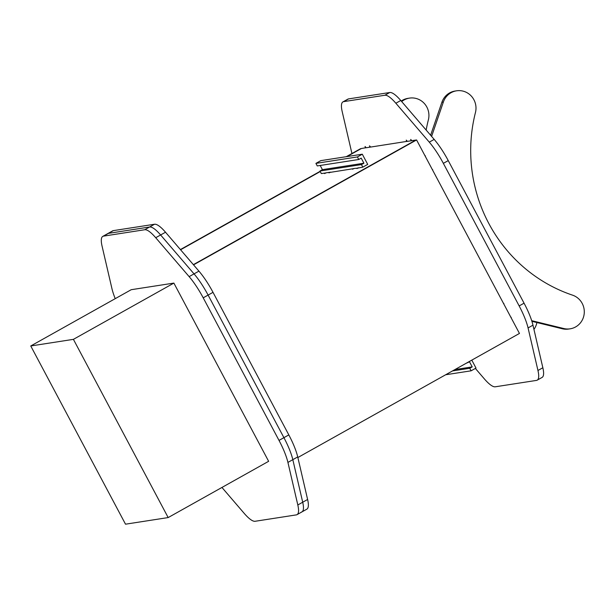 <?xml version="1.0" encoding="UTF-8"?>
<svg xmlns="http://www.w3.org/2000/svg" width="615" height="615" viewBox="0 0 615 615"><rect width="100%" height="100%" fill="white"/><g stroke="black" fill="none" stroke-linecap="round" stroke-linejoin="round"><path stroke-width="0.92" d="M432.645 169.602A1.507 1.453 81.2 0 0 432.822 170.493L503.216 302.888A1.507 1.453 -98.8 0 0 503.9 303.541M411.827 140.681L410.705 139.428L411.058 140.797L415.84 140.059L193.364 264.65L416.578 139.943L193.533 264.85M416.578 139.943L424.696 155.218A1.507 1.453 81.2 0 0 425.388 155.872M511.165 317.263A1.507 1.453 -98.8 0 0 511.334 318.163L519.46 333.438L297.86 457.529M401.226 101.044A17.366 16.782 81.2 0 1 407.999 98.346L409.467 98.116A17.366 16.782 81.2 0 1 428.378 119.848A150.514 145.455 81.2 0 0 426.149 130.049M536.895 322.537A17.366 16.782 -98.8 0 1 533.943 329.402M409.467 98.116A17.366 16.782 81.2 0 0 401.687 101.575M431.607 136.407L443.354 102.044A17.366 16.782 81.2 0 1 456.538 90.812A17.366 16.782 81.2 0 1 475.449 112.545A150.514 145.455 81.2 0 0 572.542 295.154A17.366 16.782 -98.8 0 1 584.25 313.096A17.366 16.782 -98.8 0 1 570.159 328.817A17.366 16.782 -98.8 0 1 563.786 328.533L531.691 320.676M570.159 328.817L568.691 329.04A17.366 16.782 -98.8 0 1 562.31 328.764L531.898 321.314M456.538 90.812L455.069 91.043A17.366 16.782 81.2 0 0 441.885 102.275L430.615 135.246M411.058 140.797L407.384 141.365L406.261 140.112L406.615 141.488M502.486 301.511L512.064 319.539M365.433 147.877L365.079 146.501L366.194 147.754L369.876 147.185L369.523 145.817L370.637 147.07M519.16 305.924L524.065 303.18A34.732 8.402 60.8 0 1 532.967 325.181L528.062 327.926A34.732 8.402 -119.2 0 0 519.16 305.924L443.354 163.352A34.732 8.402 -119.2 0 0 429.278 142.15L395.852 103.235A34.732 8.402 -119.2 0 0 384.852 95.256L343.67 101.644A34.732 8.402 -119.2 0 0 342.939 101.89A34.732 8.402 -119.2 0 0 342.186 111.561L351.934 153.512M475.364 368.431L484.289 378.809A34.732 8.402 -119.2 0 0 495.283 386.797L536.472 380.408A34.732 8.402 -119.2 0 0 537.195 380.162A34.732 8.402 -119.2 0 0 537.956 370.491L542.853 367.747A34.732 8.402 60.8 0 1 542.099 377.418L537.195 380.162M528.062 327.926L537.956 370.491M433.552 171.869L423.966 153.842M384.852 95.256L389.756 92.511L348.567 98.9L343.67 101.644M389.756 92.511A34.732 8.402 60.8 0 1 400.757 100.491L395.852 103.235M429.278 142.15L434.182 139.405L400.757 100.491M434.182 139.405A34.732 8.402 60.8 0 1 448.25 160.607L443.354 163.352M524.065 303.18L448.25 160.607M532.967 325.181L542.853 367.747M342.939 101.89L347.844 99.146A34.732 8.402 60.8 0 1 348.567 98.9M369.876 147.185L407.353 141.312M366.163 147.7L361.412 148.499L346.983 156.579L360.682 148.615L346.245 156.694M320.131 171.324L180.41 249.567M180.579 249.767L320.254 171.547L180.579 249.767M221.946 487.457L244.14 513.294A34.732 8.402 -119.2 0 0 255.14 521.274L296.33 514.886A34.732 8.402 -119.2 0 0 297.053 514.64A34.732 8.402 -119.2 0 0 297.814 504.969L287.92 462.411A34.732 8.402 -119.2 0 0 279.018 440.409L203.211 297.829A34.732 8.402 -119.2 0 0 189.136 276.627L155.71 237.721A34.732 8.402 -119.2 0 0 144.71 229.741L103.528 236.129A34.732 8.402 -119.2 0 0 102.797 236.375A34.732 8.402 -119.2 0 0 102.044 246.038L111.938 288.604A34.732 8.402 -119.2 0 0 115.228 298.659M203.211 297.829L208.108 295.085L283.915 437.657A34.732 8.402 60.8 0 1 292.817 459.666L302.711 502.224A34.732 8.402 60.8 0 1 301.957 511.895A34.732 8.402 -119.2 0 0 302.711 502.224L292.817 459.666A34.732 8.402 -119.2 0 0 283.915 437.657L208.108 295.085A34.732 8.402 -119.2 0 0 194.04 273.883L160.615 234.976A34.732 8.402 -119.2 0 0 149.614 226.996L108.424 233.377A34.732 8.402 -119.2 0 0 107.702 233.631A34.732 8.402 60.8 0 1 108.424 233.377L149.614 226.996L154.511 224.252A34.732 8.402 60.8 0 1 165.512 232.232L160.615 234.976A34.732 8.402 -119.2 0 0 149.614 226.996L144.71 229.741M168.172 517.569L268.64 461.304L173.876 283.092L131.218 289.703L30.75 345.968L125.514 524.188L168.172 517.569L73.408 339.349L173.876 283.092M73.408 339.349L30.75 345.968M353.456 168.587L352.51 169.233L354.217 168.464L357.984 168.126M357.868 167.903L356.923 168.548L358.63 167.78M330.686 172.115L328.971 172.884L329.917 172.238L326.273 172.8L324.559 173.568L325.504 172.923M452.479 370.945L469.76 368.262L471.113 370.814L476.01 368.07L471.797 360.129M445.675 374.758L471.113 370.814M454.931 369.569L472.212 366.894L469.499 361.797L466.093 363.319M472.212 366.894L469.76 368.262M330.209 172.377L354.009 168.579M315.91 163.382L317.263 165.927L358.753 159.493L357.4 156.948L362.304 154.204L320.807 160.638L315.91 163.382L357.4 156.948M358.753 159.493L361.205 158.124L363.911 163.213L361.459 164.589L319.969 171.024L321.322 173.568L326.058 172.915M361.459 164.589L362.812 167.134L358.153 168.041M362.304 154.204L367.716 164.389L362.812 167.134M363.911 163.213L322.421 169.648L319.969 171.024M320.2 165.473L322.421 169.648M297.053 514.64L301.957 511.895A34.732 8.402 60.8 0 1 301.227 512.141M189.136 276.627L198.937 271.138A34.732 8.402 60.8 0 1 213.013 292.34L208.108 295.085A34.732 8.402 -119.2 0 0 194.04 273.883L160.615 234.976L155.71 237.721M103.528 236.129L113.329 230.633A34.732 8.402 -119.2 0 0 112.599 230.886L102.797 236.375M113.329 230.633L154.511 224.252M198.937 271.138L165.512 232.232M213.013 292.34L288.819 434.913L279.018 440.409M287.92 462.411L297.721 456.922A34.732 8.402 -119.2 0 0 288.819 434.913M297.721 456.922L307.615 499.48L297.814 504.969M301.957 511.895L306.854 509.151A34.732 8.402 -119.2 0 0 307.615 499.48M563.786 328.533L562.31 328.764M443.354 102.044L441.885 102.275"/></g></svg>
